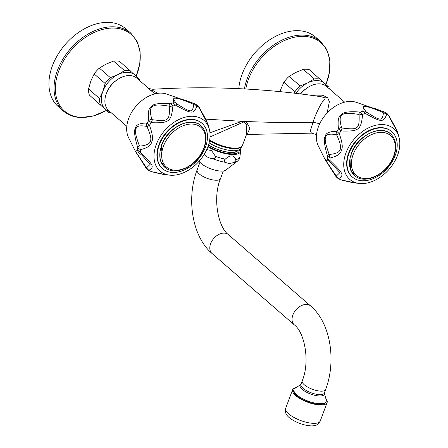 <?xml version="1.0" encoding="UTF-8"?>
<svg xmlns="http://www.w3.org/2000/svg" width="448" height="448" viewBox="0 0 448 448"><rect width="100%" height="100%" fill="white"/><g stroke="black" fill="none" stroke-linecap="round" stroke-linejoin="round"><path stroke-width="0.67" d="M147.476 87.388L149.951 89.762A7.806 5.342 130.9 0 0 152.477 90.322L152.998 89.253C149.626 88.822 147.784 88.2 147.476 87.388L136.886 78.204A21.465 14.745 130.9 0 0 116.861 80.007L116.228 80.466A19.118 13.138 130.9 0 0 108.08 89.858L107.716 90.552A21.465 14.745 130.9 0 0 106.31 93.694A21.465 14.745 130.9 0 0 108.763 110.628L126.806 126.28M135.419 151.362L128.576 137.659A30.05 20.647 130.9 0 1 128.666 118.524A30.05 20.647 -49.1 0 1 166.443 93.996L194.449 103.667M209.328 129.231A33.561 23.061 -49.1 0 1 207.844 146.894A33.561 23.061 130.9 0 1 169.518 175.134A33.561 23.061 130.9 0 1 156.206 144.637A33.561 23.061 -49.1 0 1 184.414 117.387A33.561 23.061 -49.1 0 1 209.328 129.231L208.102 124.55L198.8 107.229L197.361 105.302L194.639 103.718A4.682 1.988 111.1 0 1 194.818 103.813L196.941 106.064C193.665 114.302 191.873 114.223 175.549 105.129L173.113 102.861L173.869 97.787L184.481 99.999L194.639 103.718A4.682 1.988 111.1 0 0 193.206 104.149L193.71 104.686C192.394 112.997 191.33 112.969 176.949 103.953L176.294 103.41C173.253 99.394 173.096 97.664 175.834 98.218C176.96 97.826 182.75 99.809 193.206 104.149M147.095 126.969A4.682 1.17 154.6 0 1 149.453 125.25A40.191 27.614 130.9 0 1 151.346 122.718A4.682 1.484 -78.8 0 1 152.494 119.734L151.816 119.258A4.682 3.752 -15 0 0 148.753 120.63C147.722 112.336 148.708 107.587 151.71 106.389C153.087 103.824 159.387 102.95 170.621 103.774L172.9 106.098C171.22 121.755 169.372 123.178 151.346 122.718L148.753 120.63A40.494 27.821 130.9 0 0 146.972 123.021L149.453 125.25C152.594 133.907 153.3 139.518 151.586 142.1C151.088 145.477 147.347 148.008 140.364 149.688L137.754 147.806C134.523 136.64 133.767 130.127 135.481 128.274C135.738 124.835 139.569 123.082 146.972 123.021A4.682 3.97 99.4 0 0 146.513 126.37L147.095 126.969C150.612 134.669 151.648 139.401 150.214 141.17C150.024 143.774 146.614 145.421 139.978 146.11L139.328 145.684C135.738 136.074 134.646 130.474 136.052 128.884C136.293 126.045 139.782 125.205 146.513 126.37M151.816 119.258C149.722 111.871 149.99 107.682 152.611 106.697C153.905 104.675 159.32 104.485 168.857 106.126L169.383 106.714C169.674 120.854 168.543 121.71 152.494 119.734M176.294 103.41A4.682 4.318 -39.1 0 0 173.113 102.861A40.494 27.821 130.9 0 0 170.621 103.774A4.682 3.002 98.4 0 0 168.857 106.126M176.949 103.953A4.682 0.689 -54.6 0 0 175.549 105.129A40.191 27.614 130.9 0 0 172.9 106.098A4.682 2.531 174.3 0 0 169.383 106.714M197.361 105.302L199.198 107.402A4.682 1.025 -28.9 0 0 198.8 107.229A40.191 27.614 130.9 0 0 196.941 106.064A4.682 3.948 -176.4 0 0 193.71 104.686M146.138 167.205A4.682 1.786 -33.9 0 0 146.166 168.174L135.369 151.267L137.732 150.27A4.682 4.334 134.1 0 0 138.936 152.74L139.888 153.563A4.682 0.661 129.4 0 0 139.91 153.58L142.066 155.4L150.136 164.36L146.726 167.636L146.138 167.205L136.007 152.118L137.978 151.855L138.947 152.746M139.978 146.11A4.682 2.951 -96.3 0 0 140.364 149.688A40.191 27.614 130.9 0 0 140.342 152.298L137.732 150.27A40.494 27.821 130.9 0 1 137.754 147.806A4.682 2.705 -19.1 0 1 139.328 145.684M142.061 155.4L139.888 153.563A4.682 0.661 129.4 0 1 140.342 152.298C153.692 165.346 154.437 166.88 149.044 170.24A40.191 27.614 130.9 0 0 150.898 171.405A4.682 1.305 104.5 0 0 151.122 171.556L165.642 174.686L169.518 175.134M146.726 167.636A4.682 4.228 -100.3 0 0 149.044 170.24L147.661 169.725L149.626 170.962M201.886 123.217A30.05 20.647 130.9 0 0 201.712 123.066A30.05 20.647 130.9 0 0 158.906 144.754A30.05 20.647 130.9 0 0 162.338 168.465A30.05 20.647 130.9 0 0 162.512 168.61M205.486 147.073A30.05 20.647 130.9 0 0 202.054 123.362A30.05 20.647 130.9 0 0 159.253 145.051A30.05 20.647 -49.1 0 0 162.68 168.762A30.05 20.647 -49.1 0 0 205.486 147.073M149.951 89.762L154.924 93.856M116.861 80.007A21.465 14.745 130.9 0 0 107.716 90.552M316.546 134.613L311.528 133.146L247.15 134.445L249.922 128.122L246.148 121.503C269.366 122.478 291.682 122.718 313.096 122.22C314.67 116.004 321.373 102.334 322.924 101.489C324.923 99.333 325.517 98.101 324.716 97.798L321.188 96.751C265.485 88.379 209.423 85.882 152.998 89.253M246.148 121.503L241.937 121.318L209.961 132.77M205.66 119.129L241.937 121.318M152.477 90.322L157.679 93.318M311.528 133.146L310.223 131.18L313.096 122.22L319.726 123.721M247.15 134.445L246.344 134.742L246.814 124.751L243.858 121.918L210.028 136.948M209.574 140.661A21.073 7.33 20.4 0 0 241.27 146.849M209.602 140.493A20.681 7.196 20.4 0 0 239.131 147.829L240.027 147.487A21.465 7.465 20.4 0 0 242.43 145.426L246.568 134.305M209.093 142.895A21.073 7.33 20.4 0 0 228.889 150.298A21.073 7.33 20.4 0 0 241.046 148.036L241.573 146.619M208.55 144.827A18.732 6.513 20.4 0 0 225.904 151.777A18.732 6.513 20.4 0 0 237.625 150.377M238.034 150.27A19.046 6.625 -159.6 0 1 226.419 151.995A19.046 6.625 -159.6 0 1 208.51 144.956M207.906 146.731A21.834 7.594 20.4 0 0 229.13 154.258A21.834 7.594 20.4 0 0 240.643 150.982A21.834 7.594 20.4 0 0 240.285 149.128M239.254 149.817A20.395 7.095 -159.6 0 1 228.995 153.647A20.395 7.095 -159.6 0 1 208.102 146.188M206.735 149.587L211.585 150.567L215.404 156.33C216.087 157.864 215.174 158.642 212.666 158.665A22.786 7.924 20.4 0 0 225.529 162.316C224.039 161.162 223.955 160.098 225.277 159.135C230.468 154.689 233.946 154.84 235.715 159.589C236.286 160.636 235.43 161.655 233.139 162.652A22.786 7.924 20.4 0 0 237.395 161.246L239.131 159.398L239.826 157.399L240.643 150.982M204.154 154.42C206.578 156.946 209.418 158.357 212.666 158.665M225.529 162.316C227.651 163.537 230.188 163.649 233.139 162.652M199.158 161.196A14.829 5.158 -159.6 0 0 201.214 163.509A14.829 5.158 20.4 0 0 214.542 170.033A14.829 5.158 20.4 0 0 225.814 170.094L237.395 161.246M302.215 380.856A12.488 4.346 20.4 0 0 307.854 387.201A12.488 4.346 20.4 0 0 320.774 391.154A12.488 4.346 20.4 0 0 325.623 389.558C336.487 361.105 330.708 322.924 310.666 305.99A12.488 8.579 -49.1 0 0 306.561 304.45A12.488 8.579 -49.1 0 0 294.179 312.301A12.488 8.579 -49.1 0 0 294.302 324.856C304.539 332.203 310.324 361.53 302.215 380.856L300.916 384.35A12.488 4.346 -159.6 0 0 306.555 390.69A12.488 4.346 -159.6 0 0 319.474 394.643A12.488 4.346 -159.6 0 0 324.324 393.053L326.206 399.913A17.17 5.97 -159.6 0 1 326.189 401.481A17.17 5.97 -159.6 0 1 319.519 403.67A17.17 5.97 20.4 0 1 301.756 398.233A17.17 5.97 20.4 0 1 294 389.514A17.17 5.97 20.4 0 1 295.019 388.315L300.843 384.479A12.88 4.48 -159.6 0 0 304.735 391.188A12.88 4.48 -159.6 0 0 319.267 395.976A12.88 4.48 -159.6 0 0 324.296 393.204L324.285 393.154M294 389.514L293.748 390.197A17.17 5.97 20.4 0 0 301.498 398.922A17.17 5.97 20.4 0 0 319.267 404.354A17.17 5.97 20.4 0 0 325.931 402.164L326.189 401.481M296.094 387.604A18.418 6.406 20.4 0 0 292.578 389.76A18.418 6.406 20.4 0 0 295.669 395.562A18.418 6.406 -159.6 0 0 314.07 404.118A18.418 6.406 -159.6 0 0 327.102 402.601L320.27 420.98A18.418 6.406 -159.6 0 1 307.238 422.498A18.418 6.406 -159.6 0 1 288.831 413.941A18.418 6.406 20.4 0 1 285.74 408.139L292.578 389.76M325.853 398.67A18.418 6.406 -159.6 0 1 327.102 402.601M320.27 420.98C318.237 424.138 316.333 425.673 314.546 425.6A16.548 5.757 -159.6 0 1 288.999 417.435A16.548 5.757 20.4 0 1 287.056 415.374C285.41 413.297 284.973 410.889 285.74 408.139M209.681 140.062A21.465 7.465 20.4 0 0 240.027 147.487M325.164 159.656L318.321 145.953A30.05 20.647 130.9 0 1 318.41 126.818A30.05 20.647 -49.1 0 1 356.188 102.295L384.194 111.966M399.073 137.525A33.561 23.061 -49.1 0 1 397.589 155.193A33.561 23.061 130.9 0 1 359.257 183.434A33.561 23.061 130.9 0 1 345.951 152.936A33.561 23.061 -49.1 0 1 374.158 125.686A33.561 23.061 -49.1 0 1 399.073 137.525L397.846 132.849L388.545 115.528L387.106 113.602L384.384 112.011A4.682 1.988 111.1 0 1 384.563 112.106L386.686 114.363C383.421 122.601 381.595 122.517 365.294 113.428L362.858 111.16L363.602 106.086L374.226 108.298L384.384 112.011A4.682 1.988 111.1 0 0 382.95 112.448L383.454 112.986C382.166 121.29 381.03 121.257 366.694 112.252L366.038 111.703C362.992 107.705 362.841 105.969 365.579 106.512C366.738 106.137 372.529 108.114 382.95 112.448M336.84 135.262A4.682 1.17 154.6 0 1 339.198 133.549A40.191 27.614 130.9 0 1 341.09 131.012A4.682 1.484 -78.8 0 1 342.238 128.033L341.561 127.557A4.682 3.752 -15 0 0 338.498 128.929C337.462 120.428 338.537 115.612 341.723 114.475C343.246 112.045 349.457 111.244 360.366 112.073L362.645 114.397C360.965 130.049 359.111 131.477 341.09 131.012L338.498 128.929A40.494 27.821 130.9 0 0 336.717 131.314L339.198 133.549C342.339 142.201 343.045 147.818 341.331 150.394C340.833 153.776 337.092 156.307 330.109 157.982L327.494 156.106C324.274 144.967 323.512 138.454 325.22 136.567C325.5 133.123 329.33 131.37 336.717 131.314A4.682 3.97 99.4 0 0 336.258 134.669L336.84 135.262C340.351 142.94 341.387 147.678 339.959 149.47C339.752 152.079 336.336 153.726 329.722 154.409L329.073 153.983C325.489 144.407 324.397 138.807 325.797 137.183C326.06 134.333 329.543 133.498 336.258 134.669M341.561 127.557C339.466 120.193 339.73 116.01 342.356 114.996C343.683 112.969 349.093 112.778 358.602 114.419L359.122 115.013C359.447 129.119 358.243 130.032 342.238 128.033M366.038 111.703A4.682 4.318 -39.1 0 0 362.858 111.16A40.494 27.821 130.9 0 0 360.366 112.073A4.682 3.002 98.4 0 0 358.602 114.419M366.694 112.252A4.682 0.689 -54.6 0 0 365.294 113.428A40.191 27.614 130.9 0 0 362.645 114.397A4.682 2.531 174.3 0 0 359.122 115.013M387.106 113.602L388.942 115.696A4.682 1.025 -28.9 0 0 388.545 115.528A40.191 27.614 130.9 0 0 386.686 114.363A4.682 3.948 -176.4 0 0 383.454 112.986M329.073 153.983A4.682 2.705 -19.1 0 0 327.494 156.106A40.494 27.821 130.9 0 0 327.471 158.57L330.086 160.597C343.431 173.639 344.182 175.179 338.789 178.539A4.682 4.228 -100.3 0 1 336.47 175.93L335.882 175.504A4.682 1.786 -33.9 0 0 335.91 176.473L325.114 159.566L327.471 158.57A4.682 4.334 134.1 0 0 328.681 161.039M335.91 176.473L337.417 178.03L338.789 178.539A40.191 27.614 130.9 0 0 340.642 179.704A4.682 1.305 104.5 0 0 340.866 179.85L355.404 182.986M339.371 179.256L337.406 178.024M335.882 175.504L325.752 160.418L327.723 160.149L329.633 161.862A4.682 0.661 129.4 0 0 329.655 161.874L331.811 163.699L339.881 172.659L336.47 175.93M329.722 154.409A4.682 2.951 -96.3 0 0 330.109 157.982A40.191 27.614 130.9 0 0 330.086 160.597A4.682 0.661 129.4 0 0 329.633 161.862L331.811 163.699M391.63 131.516A30.05 20.647 130.9 0 0 391.457 131.365A30.05 20.647 130.9 0 0 348.65 153.054A30.05 20.647 130.9 0 0 352.083 176.764A30.05 20.647 130.9 0 0 352.257 176.91M395.231 155.372A30.05 20.647 130.9 0 0 391.798 131.662A30.05 20.647 130.9 0 0 348.998 153.35A30.05 20.647 -49.1 0 0 352.425 177.061A30.05 20.647 -49.1 0 0 395.231 155.372M344.674 102.15L326.631 86.503A21.465 14.745 130.9 0 0 306.606 88.306A21.465 14.745 130.9 0 0 300.692 93.934M327.169 112.935L329.364 101.629L327.499 97.401L322.218 95.161L309.747 95.11M306.606 88.306L305.973 88.76A19.118 13.138 130.9 0 0 300.586 93.923M138.046 79.206A22.635 15.551 130.9 0 0 135.363 75.342A22.635 15.551 130.9 0 0 117.953 74.581A22.635 15.551 130.9 0 0 102.838 91.426L105.14 83.485L94.136 73.937L90.843 81.021L88.547 88.967A24.192 16.621 130.9 0 0 89.342 95.049L108.948 112.61L89.342 95.049M108.948 112.61A24.192 16.621 130.9 0 0 111.49 113.002M100.346 104.597A24.192 16.621 130.9 0 1 99.551 98.51L102.838 91.426A22.635 15.551 130.9 0 0 105.14 109.032A22.635 15.551 130.9 0 0 109.922 111.636M108.27 89.499A16.778 11.53 -49.1 0 1 115.903 80.702M99.551 98.51L88.547 88.967M110.365 77.661L117.953 74.581L124.55 70.644L113.546 61.102L105.958 64.182L99.361 68.113L110.365 77.661A24.192 16.621 130.9 0 0 105.14 83.485M99.361 68.113A24.192 16.621 130.9 0 0 94.136 73.937M139.619 80.573A24.192 16.621 130.9 0 0 139.171 78.921L119.566 61.365A24.192 16.621 130.9 0 0 113.546 61.102M130.57 70.907A24.192 16.621 130.9 0 0 124.55 70.644M136.248 76.171L139.821 63.616L140.106 51.677L137.049 41.25L130.833 33.174L125.731 28.75A51.509 35.392 -49.1 0 0 108.814 22.4A51.509 35.392 130.9 0 0 57.736 54.807A51.509 35.392 130.9 0 0 58.229 106.579L63.33 111.003C68.057 115.041 73.842 117.219 80.69 117.544L93.414 115.982L106.428 110.421M294.56 93.195L294.885 91.784L283.881 82.236L279.798 91.616M327.79 87.506A22.635 15.551 130.9 0 0 325.108 83.642A22.635 15.551 130.9 0 0 307.698 82.88A22.635 15.551 130.9 0 0 295.898 93.352M300.485 93.906A16.778 11.53 -49.1 0 1 305.642 89.001M300.11 85.96L307.698 82.88L314.294 78.943L303.29 69.395L295.702 72.475L289.106 76.412L300.11 85.96A24.192 16.621 130.9 0 0 294.885 91.784M289.106 76.412A24.192 16.621 130.9 0 0 283.881 82.236M329.364 88.872A24.192 16.621 130.9 0 0 328.916 87.22L309.31 69.658A24.192 16.621 130.9 0 0 303.29 69.395M320.314 79.206A24.192 16.621 130.9 0 0 314.294 78.943M325.993 84.465L329.566 71.91L329.851 59.97L326.794 49.549L320.578 41.474L315.476 37.05A51.509 35.392 -49.1 0 0 298.558 30.699A51.509 35.392 130.9 0 0 238.801 88.659M135.481 128.274A4.682 1.63 20.4 0 0 136.052 128.884M151.586 142.1A4.682 1.63 -159.6 0 1 150.214 141.17M201.606 126.336A27.546 18.928 130.9 0 0 180.348 124.869A27.546 18.928 130.9 0 0 161.627 145.527A27.546 18.928 130.9 0 0 165.558 167.894L160.742 161.347L161.47 145.264C167.474 127.137 191.918 115.293 201.606 126.336C206.466 131.796 207.34 138.964 204.232 147.834C198.52 164.769 176.434 176.764 165.558 167.894M163.402 146.261A26.275 18.054 130.9 0 0 175.028 170.234A26.275 18.054 130.9 0 0 203.829 148.03A26.275 18.054 130.9 0 0 192.203 124.057A26.275 18.054 130.9 0 0 163.402 146.261M244.031 121.509A4.682 2.99 -87.4 0 0 243.863 121.918M215.404 156.33A23.257 8.086 20.4 0 0 225.277 159.135M235.715 159.589A23.257 8.086 20.4 0 0 239.826 157.399M199.948 162.26L197.092 169.943A12.488 4.346 20.4 0 0 202.731 176.288A12.488 4.346 20.4 0 0 215.65 180.242A12.488 4.346 20.4 0 0 220.5 178.646L223.356 170.968M197.092 169.943C186.228 198.397 192.013 236.578 212.05 253.518A12.488 8.579 -49.1 0 1 211.932 240.968A12.488 8.579 -49.1 0 1 224.314 233.111A12.488 8.579 -49.1 0 1 228.418 234.651L310.666 305.99M325.22 136.567A4.682 1.63 20.4 0 0 325.797 137.183M341.331 150.394A4.682 1.63 -159.6 0 1 339.959 149.47M391.35 134.63A27.546 18.928 130.9 0 0 370.093 133.162A27.546 18.928 130.9 0 0 351.372 153.826A27.546 18.928 130.9 0 0 355.303 176.193L350.487 169.646L351.215 153.558C357.218 135.43 381.662 123.592 391.35 134.63C396.211 140.095 397.085 147.263 393.977 156.128C388.265 173.068 366.178 185.058 355.303 176.193M353.147 154.554A26.275 18.054 130.9 0 0 364.773 178.528A26.275 18.054 130.9 0 0 393.574 156.324A26.275 18.054 130.9 0 0 381.948 132.35A26.275 18.054 130.9 0 0 353.147 154.554M327.499 97.401A7.806 5.208 -51.5 0 1 324.716 97.798M130.833 33.174A51.509 35.392 130.9 0 0 113.915 26.824A51.509 35.392 130.9 0 0 62.838 59.231A51.509 35.392 130.9 0 0 63.33 111.003M136.214 76.138A50.792 34.899 130.9 0 0 114.402 28.078A50.792 34.899 130.9 0 0 58.722 71.008A50.792 34.899 130.9 0 0 81.2 117.348A50.792 34.899 130.9 0 0 106.389 110.393M320.578 41.474A51.509 35.392 130.9 0 0 303.66 35.123A51.509 35.392 130.9 0 0 244.418 88.939M325.959 84.431A50.792 34.899 130.9 0 0 304.147 36.378A50.792 34.899 130.9 0 0 245.801 89.012M199.198 107.402L205.15 118.166L208.102 124.55M146.166 168.179L147.672 169.736M151.122 171.55C157.976 173.342 162.814 174.384 165.642 174.686M201.712 123.066L202.054 123.362M162.338 168.465L162.68 168.762M294.302 324.856L212.05 253.518M324.324 393.053L325.623 389.558M220.5 178.646C212.391 197.971 218.176 227.298 228.418 234.651M388.942 115.696L396.351 129.265L397.846 132.849M359.257 183.434L355.387 182.98C352.559 182.683 347.721 181.636 340.866 179.85M391.457 131.365L391.798 131.662M352.083 176.764L352.425 177.061"/></g></svg>
